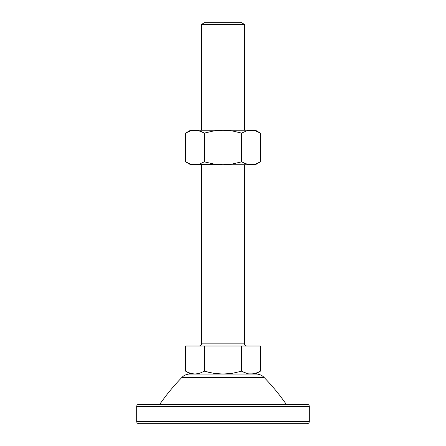 <?xml version="1.0" encoding="UTF-8"?>
<svg xmlns="http://www.w3.org/2000/svg" width="446" height="446" viewBox="0 0 446 446"><rect width="100%" height="100%" fill="white"/><g stroke="black" fill="none" stroke-linecap="round" stroke-linejoin="round"><path stroke-width="0.67" d="M223 24.458L244.581 24.458L223 24.458L223 130.204L223 24.458L201.419 24.458L223 24.458L223 22.3L223 24.458M240.84 22.3L223 22.3L240.84 22.3L244.581 24.458L244.581 130.204M199.262 346.012C200.572 345.879 201.291 345.159 201.419 343.849L223 343.849L223 164.73L223 346.012L223 343.849L201.419 343.849L244.581 343.849L244.581 164.73M258.078 372.371L260.38 371.172L260.38 346.012L241.687 346.012L241.687 371.172L241.687 346.012L204.313 346.012L204.313 371.172L204.313 346.012L185.62 346.012L260.38 346.012L260.38 371.172L255.759 373.285L251.037 374.066L248.662 373.865L246.315 373.285L241.687 371.172L232.483 373.28L223 374.066L213.584 373.291L218.278 373.865L213.584 373.291L204.313 371.172L208.918 372.371L204.313 371.172L199.691 373.285L197.344 373.865L194.963 374.066L199.685 373.285L194.963 374.066L190.247 373.285L185.62 371.172L185.62 346.012L185.62 371.172L186.099 371.446M243.17 371.975L247.904 373.72M251.037 374.066L253.406 373.865L248.662 373.865M205.16 22.3L223 22.3L205.16 22.3L201.419 24.458L201.419 130.204M223 343.849L244.581 343.849L223 343.849M227.755 373.865L232.483 373.28L223 374.066L256.277 374.066L223 374.066L223 377.333L264.015 377.333L223 377.333L264.015 377.333L223 377.333L223 404.277L307.166 404.277L223 404.277L223 406.434L309.323 406.434L223 406.434L223 421.542L309.323 421.542L223 421.542L223 423.7L307.166 423.7C308.476 423.572 309.195 422.853 309.323 421.542L309.323 406.434L136.677 406.434C136.805 405.124 137.524 404.405 138.834 404.277L223 404.277L138.834 404.277L223 404.277L223 377.333L181.985 377.333L223 377.333L181.985 377.333L223 377.333L223 374.066L256.277 374.066C259.293 374.11 261.874 375.203 264.015 377.333C272.244 385.801 279.726 394.888 286.466 404.583M255.368 374.066L260.38 371.172L255.759 373.285L253.501 373.848M241.687 371.172L232.483 373.28M204.313 371.172L199.691 373.285L194.963 374.066L190.247 373.285L185.62 371.172L190.632 374.066M186.333 371.574L187.917 372.365M136.677 406.434L136.677 421.542L309.323 421.542M309.323 406.434C309.195 405.124 308.476 404.405 307.166 404.277L223 404.277L223 406.434L136.677 406.434L223 406.434L223 421.542L136.677 421.542L223 421.542L223 423.7L138.834 423.7C137.524 423.572 136.805 422.853 136.677 421.542M189.885 374.066L223 374.066M190.632 164.73L194.963 164.73L190.247 163.955L185.62 161.842L190.632 164.73L197.338 164.535L199.691 163.95L194.963 164.73L192.594 164.535L190.247 163.955L185.62 161.842L185.62 133.092L185.62 161.842L186.099 162.11M195.092 130.204L190.632 130.204L197.338 130.405L201.419 131.631L204.313 133.092L204.313 161.842L199.691 163.95L194.963 164.73L223 164.73L213.584 163.955L204.313 161.842L204.313 133.092L213.584 130.979L223 130.204L232.483 130.99L241.687 133.092L241.687 161.842L232.483 163.944L223 164.73L251.037 164.73L246.315 163.955L241.687 161.842L241.687 133.092L246.309 130.985L251.037 130.204L255.753 130.979L260.38 133.092L260.38 161.842L255.759 163.95L251.037 164.73L253.501 164.518M187.922 131.893L185.62 133.092L190.241 130.985L194.963 130.204L251.037 130.204L246.309 130.985L248.656 130.405L255.368 130.204L223 130.204L232.483 130.99L241.687 133.092L246.309 130.985L251.037 130.204L255.753 130.979L259.901 132.824M244.581 163.303L241.687 161.842L232.483 163.944L223 164.73L255.368 164.73L248.662 164.535L244.581 163.303M258.078 163.041L260.38 161.842L260.38 133.092L255.368 130.204M255.368 164.73L260.38 161.842L255.759 163.95L250.908 164.73M247.904 164.384L248.651 164.529M197.338 164.535L199.685 163.955L204.313 161.842L213.584 163.955L223 164.73L197.338 164.535M186.333 162.238L187.911 163.035M259.667 132.696L258.089 131.899M199.691 130.985L204.313 133.092L213.584 130.979L223 130.204L194.963 130.204L199.685 130.979M198.096 130.55L197.349 130.405M190.632 130.204L185.62 133.092L190.241 130.985L192.499 130.422M201.419 343.849L201.419 164.73M244.581 343.849C244.709 345.159 245.428 345.879 246.738 346.012M159.534 404.583C166.274 394.888 173.756 385.801 181.985 377.333C184.126 375.203 186.707 374.11 189.723 374.066"/></g></svg>

